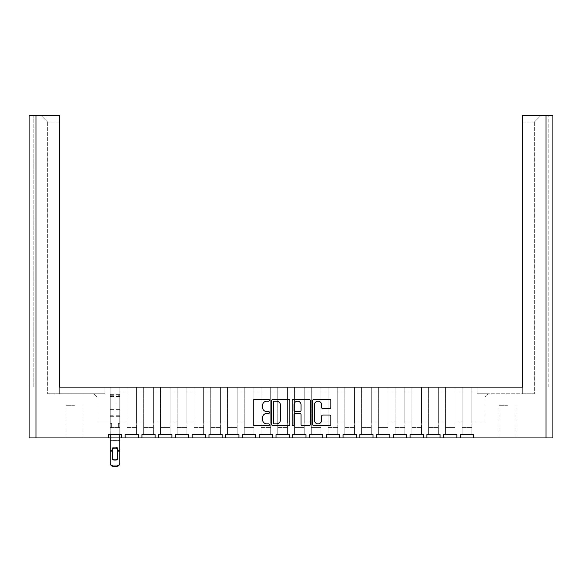 <?xml version="1.0" encoding="UTF-8"?>
<svg xmlns="http://www.w3.org/2000/svg" width="582" height="582" viewBox="0 0 582 582"><rect width="100%" height="100%" fill="white"/><g stroke="black" fill="none" stroke-linecap="round" stroke-linejoin="round"><path stroke-width="0.44" stroke-dasharray="2.91 2.18" d="M269.51 400.263A0.924 0.924 0 0 0 268.586 399.339L254.581 399.339A1.317 1.317 0 0 0 253.265 400.656L253.265 424.387A1.317 1.317 0 0 0 254.581 425.704L268.586 425.704A0.924 0.924 0 0 0 269.51 424.78A0.924 0.924 0 0 0 268.586 423.856L266.774 423.856A4.22 4.22 0 0 1 262.555 419.644L262.555 417.665A4.22 4.22 0 0 1 266.774 413.446L268.586 413.446A0.924 0.924 0 0 0 269.51 412.522A0.924 0.924 0 0 0 268.586 411.598L266.774 411.598A4.22 4.22 0 0 1 262.555 407.378L262.555 405.399A4.22 4.22 0 0 1 266.774 401.187L268.586 401.187A0.924 0.924 0 0 0 269.51 400.263M507.504 437.933L499.123 437.933L507.504 437.933M507.504 405.698L499.123 405.698L507.504 405.698M74.496 437.933L66.115 437.933L74.496 437.933M74.496 405.698L66.115 405.698L74.496 405.698M546.025 437.933L552.9 437.933L552.9 115.592L546.025 115.592L546.025 437.933L473.603 437.933L473.603 434.601L473.603 437.933L473.603 434.601L460.391 434.601L460.391 437.933L460.391 434.601L460.391 437.933L456.841 437.933L456.841 434.601L443.63 434.601L443.63 437.933L443.63 434.601L443.63 437.933L440.079 437.933L440.079 434.601L426.868 434.601L426.868 437.933L426.868 434.601L426.868 437.933L423.318 437.933L423.318 434.601L410.106 434.601L410.106 437.933L410.106 434.601L410.106 437.933L406.556 437.933L406.556 434.601L393.345 434.601L393.345 437.933L393.345 434.601L393.345 437.933L389.794 437.933L389.794 434.601L376.583 434.601L376.583 437.933L376.583 434.601L376.583 437.933L373.033 437.933L373.033 434.601L359.822 434.601L359.822 437.933L359.822 434.601L359.822 437.933L356.271 437.933L356.271 434.601L343.06 434.601L343.06 437.933L343.06 434.601L343.06 437.933L339.51 437.933L339.51 434.601L326.298 434.601L326.298 437.933L326.298 434.601L326.298 437.933L322.748 437.933L322.748 434.601L309.537 434.601L309.537 437.933L309.537 434.601L309.537 437.933L305.987 437.933L305.987 434.601L292.775 434.601L292.775 437.933L292.775 434.601L292.775 437.933L289.225 437.933L289.225 434.601L276.014 434.601L276.014 437.933L276.014 434.601L276.014 437.933L272.463 437.933L272.463 434.601L259.252 434.601L259.252 437.933L259.252 434.601L259.252 437.933L255.702 437.933L255.702 434.601L242.49 434.601L242.49 437.933L242.49 434.601L242.49 437.933L238.94 437.933L238.94 434.601L225.729 434.601L225.729 437.933L225.729 434.601L225.729 437.933L222.178 437.933L222.178 434.601L208.967 434.601L208.967 437.933L208.967 434.601L208.967 437.933L205.417 437.933L205.417 434.601L192.206 434.601L192.206 437.933L192.206 434.601L192.206 437.933L188.655 437.933L188.655 434.601L175.444 434.601L175.444 437.933L175.444 434.601L175.444 437.933L171.894 437.933L171.894 434.601L158.682 434.601L158.682 437.933L158.682 434.601L158.682 437.933L155.132 437.933L155.132 434.601L141.921 434.601L141.921 437.933L141.921 434.601L141.921 437.933L138.37 437.933L138.37 434.601L125.159 434.601L125.159 437.933L125.159 434.601L125.159 437.933L121.609 437.933L121.609 434.601L108.398 434.601L108.398 437.933L108.398 434.601L108.398 437.933L35.975 437.933L35.975 115.592L29.1 115.592L33.829 115.592L29.1 115.592L29.1 437.933L35.975 437.933M471.835 434.601L462.159 434.601L471.835 434.601L471.835 387.11L477.044 387.11L471.835 387.11L471.835 422.03L484.937 422.03L484.937 397.208L488.378 393.774L484.937 397.208L484.937 422.03L471.835 422.03L471.835 387.11L471.835 434.601L462.159 434.601L462.159 387.11L471.835 387.11L455.073 387.11L462.159 387.11L462.159 434.601L471.835 434.601L471.835 427.617L471.835 434.601M455.073 434.601L445.397 434.601L455.073 434.601L455.073 387.11L455.073 422.03L462.159 422.03L455.073 422.03L455.073 387.11L455.073 434.601L445.397 434.601L445.397 387.11L455.073 387.11L438.311 387.11L445.397 387.11L445.397 434.601L455.073 434.601L455.073 427.617L455.073 434.601M438.311 434.601L428.636 434.601L438.311 434.601L438.311 387.11L438.311 422.03L445.397 422.03L438.311 422.03L438.311 387.11L438.311 434.601L428.636 434.601L428.636 387.11L438.311 387.11L421.55 387.11L428.636 387.11L428.636 434.601L438.311 434.601L438.311 427.617L438.311 434.601M421.55 434.601L411.874 434.601L421.55 434.601L421.55 387.11L421.55 422.03L428.636 422.03L421.55 422.03L421.55 387.11L421.55 434.601L411.874 434.601L411.874 387.11L421.55 387.11L404.788 387.11L411.874 387.11L411.874 434.601L421.55 434.601L421.55 427.617L421.55 434.601M404.788 434.601L395.113 434.601L404.788 434.601L404.788 387.11L404.788 422.03L411.874 422.03L404.788 422.03L404.788 387.11L404.788 434.601L395.113 434.601L395.113 387.11L404.788 387.11L388.027 387.11L395.113 387.11L395.113 434.601L404.788 434.601L404.788 427.617L404.788 434.601M388.027 434.601L378.351 434.601L388.027 434.601L388.027 387.11L388.027 422.03L395.113 422.03L388.027 422.03L388.027 387.11L388.027 434.601L378.351 434.601L378.351 387.11L388.027 387.11L371.265 387.11L378.351 387.11L378.351 434.601L388.027 434.601L388.027 427.617L388.027 434.601M371.265 434.601L361.589 434.601L371.265 434.601L371.265 387.11L371.265 422.03L378.351 422.03L371.265 422.03L371.265 387.11L371.265 434.601L361.589 434.601L361.589 387.11L371.265 387.11L354.503 387.11L361.589 387.11L361.589 434.601L371.265 434.601L371.265 427.617L371.265 434.601M354.503 434.601L344.828 434.601L354.503 434.601L354.503 387.11L354.503 422.03L361.589 422.03L354.503 422.03L354.503 387.11L354.503 434.601L344.828 434.601L344.828 387.11L354.503 387.11L337.742 387.11L344.828 387.11L344.828 434.601L354.503 434.601L354.503 427.617L354.503 434.601M337.742 434.601L328.066 434.601L337.742 434.601L337.742 387.11L337.742 422.03L344.828 422.03L337.742 422.03L337.742 387.11L337.742 434.601L328.066 434.601L328.066 387.11L337.742 387.11L320.98 387.11L328.066 387.11L328.066 434.601L337.742 434.601L337.742 427.617L337.742 434.601M320.98 434.601L311.305 434.601L320.98 434.601L320.98 387.11L320.98 422.03L328.066 422.03L320.98 422.03L320.98 387.11L320.98 434.601L311.305 434.601L311.305 387.11L320.98 387.11L304.219 387.11L311.305 387.11L311.305 434.601L320.98 434.601L320.98 427.617L320.98 434.601M304.219 434.601L294.543 434.601L304.219 434.601L304.219 387.11L304.219 422.03L311.305 422.03L304.219 422.03L304.219 387.11L304.219 434.601L294.543 434.601L294.543 387.11L304.219 387.11L287.457 387.11L294.543 387.11L294.543 434.601L304.219 434.601L304.219 427.617L304.219 434.601M287.457 434.601L277.781 434.601L287.457 434.601L287.457 387.11L287.457 422.03L294.543 422.03L287.457 422.03L287.457 387.11L287.457 434.601L277.781 434.601L277.781 387.11L287.457 387.11L270.695 387.11L277.781 387.11L277.781 434.601L287.457 434.601L287.457 427.617L287.457 434.601M270.695 434.601L261.02 434.601L270.695 434.601L270.695 387.11L270.695 422.03L277.781 422.03L270.695 422.03L270.695 387.11L270.695 434.601L261.02 434.601L261.02 387.11L270.695 387.11L253.934 387.11L261.02 387.11L261.02 434.601L270.695 434.601L270.695 427.617L270.695 434.601M253.934 434.601L244.258 434.601L253.934 434.601L253.934 387.11L253.934 422.03L261.02 422.03L253.934 422.03L253.934 387.11L253.934 434.601L244.258 434.601L244.258 387.11L253.934 387.11L237.172 387.11L244.258 387.11L244.258 434.601L253.934 434.601L253.934 427.617L253.934 434.601M237.172 434.601L227.497 434.601L237.172 434.601L237.172 387.11L237.172 422.03L244.258 422.03L237.172 422.03L237.172 387.11L237.172 434.601L227.497 434.601L227.497 387.11L237.172 387.11L220.411 387.11L227.497 387.11L227.497 434.601L237.172 434.601L237.172 427.617L237.172 434.601M220.411 434.601L210.735 434.601L220.411 434.601L220.411 387.11L220.411 422.03L227.497 422.03L220.411 422.03L220.411 387.11L220.411 434.601L210.735 434.601L210.735 387.11L220.411 387.11L203.649 387.11L210.735 387.11L210.735 434.601L220.411 434.601L220.411 427.617L220.411 434.601M203.649 434.601L193.973 434.601L203.649 434.601L203.649 387.11L203.649 422.03L210.735 422.03L203.649 422.03L203.649 387.11L203.649 434.601L193.973 434.601L193.973 387.11L203.649 387.11L186.887 387.11L193.973 387.11L193.973 434.601L203.649 434.601L203.649 427.617L203.649 434.601M186.887 434.601L177.212 434.601L186.887 434.601L186.887 387.11L186.887 422.03L193.973 422.03L186.887 422.03L186.887 387.11L186.887 434.601L177.212 434.601L177.212 387.11L186.887 387.11L170.126 387.11L177.212 387.11L177.212 434.601L186.887 434.601L186.887 427.617L186.887 434.601M170.126 434.601L160.45 434.601L170.126 434.601L170.126 387.11L170.126 422.03L177.212 422.03L170.126 422.03L170.126 387.11L170.126 434.601L160.45 434.601L160.45 387.11L170.126 387.11L153.364 387.11L160.45 387.11L160.45 434.601L170.126 434.601L170.126 427.617L170.126 434.601M153.364 434.601L143.689 434.601L153.364 434.601L153.364 387.11L153.364 422.03L160.45 422.03L153.364 422.03L153.364 387.11L153.364 434.601L143.689 434.601L143.689 387.11L153.364 387.11L136.603 387.11L143.689 387.11L143.689 434.601L153.364 434.601L153.364 427.617L153.364 434.601M136.603 434.601L126.927 434.601L136.603 434.601L136.603 387.11L136.603 422.03L143.689 422.03L136.603 422.03L136.603 387.11L136.603 434.601L126.927 434.601L126.927 387.11L136.603 387.11L119.841 387.11L126.927 387.11L126.927 434.601L136.603 434.601L136.603 427.617L136.603 434.601M119.841 434.601L110.165 434.601L119.841 434.601L119.841 387.11L119.841 422.03L126.927 422.03L119.841 422.03L119.841 387.11L119.841 434.601L110.165 434.601L110.165 387.11L119.841 387.11L104.956 387.11L110.165 387.11L110.165 434.601L119.841 434.601L119.841 427.617L119.841 434.601M546.025 115.592L522.33 115.592L540.809 115.592L522.33 115.592L522.33 393.774L477.044 393.774L488.378 393.774L477.044 393.774L477.044 387.11L477.044 393.774L477.044 387.11L59.67 387.11L104.956 387.11L104.956 393.774L104.956 387.11L104.956 393.774L59.67 393.774L104.956 393.774L104.956 387.11M522.33 122.038L534.363 122.038L522.33 122.038L522.33 393.774L534.363 393.774L522.33 393.774L522.33 387.11L522.33 393.774L477.044 393.774L477.044 387.11M97.063 422.03L110.165 422.03L97.063 422.03L97.063 397.208L93.622 393.774L97.063 397.208L97.063 422.03M59.67 122.038L47.637 122.038L59.67 122.038L59.67 393.774L47.637 393.774L59.67 393.774L59.67 115.592L59.67 122.038L59.67 115.592L35.975 115.592M119.783 434.601L119.783 396.997L114.087 396.997L115.92 396.997L114.087 396.997L114.087 394.312L110.224 394.312L114.087 394.312L114.087 396.291L110.224 396.291L114.087 396.291L114.087 409.59L110.224 409.59L114.087 409.59L114.087 416.334L114.087 394.312L114.087 396.997L114.087 395.709L110.224 395.709L114.087 395.709L114.087 416.334L110.224 416.334L114.087 416.334L114.087 396.655L110.224 396.655L110.224 415.242L114.087 415.242L110.224 415.242L110.224 416.334L110.224 394.312L110.224 423.318L111.62 423.318L111.62 427.617L110.224 427.617L110.224 423.318L111.62 423.318L111.62 427.617L111.62 423.318L110.224 423.318L110.224 427.617L111.62 427.617L110.224 427.617L111.62 427.617L111.62 423.318L110.224 423.318L110.224 395.709L110.224 396.655L114.087 396.655L114.087 395.709L114.087 396.997L115.92 396.997L115.92 394.312L119.783 394.312L115.92 394.312L115.92 396.291L119.783 396.291L115.92 396.291L115.92 409.59L119.783 409.59L115.92 409.59L115.92 416.334L119.783 416.334L119.783 409.954L115.92 409.954L119.783 409.954L119.783 396.655L115.92 396.655L115.92 416.334L115.92 394.312L115.92 396.997L115.92 395.709L119.783 395.709L115.92 395.709L115.92 396.997L119.783 396.997L119.783 395.709L119.783 396.655L115.92 396.655L115.92 416.334L119.783 416.334L119.783 394.312L119.783 423.318L119.783 395.709L119.783 415.242L115.92 415.242L119.783 415.242L119.783 416.334L119.783 394.312L119.783 437.933L119.783 427.617L118.386 427.617L118.386 423.318L118.386 427.617L118.386 423.318L119.783 423.318L118.386 423.318L119.783 423.318L119.783 427.617L119.783 423.318L118.386 423.318L118.386 427.617L119.783 427.617L118.386 427.617L119.783 427.617L119.783 437.933L110.224 437.933L110.224 463.352A3.223 3.056 180 0 0 113.446 466.408L113.446 465.964A3.223 3.056 0 0 1 110.224 462.908L110.224 451.334L112.588 451.334L112.588 448.518M121.609 437.933L121.609 434.601L121.609 437.933L108.398 437.933M138.37 437.933L138.37 434.601L138.37 437.933L125.159 437.933M155.132 437.933L155.132 434.601L155.132 437.933L141.921 437.933M171.894 437.933L171.894 434.601L171.894 437.933L158.682 437.933M188.655 437.933L188.655 434.601L188.655 437.933L175.444 437.933M205.417 437.933L205.417 434.601L205.417 437.933L192.206 437.933M222.178 437.933L222.178 434.601L222.178 437.933L208.967 437.933M238.94 437.933L238.94 434.601L238.94 437.933L225.729 437.933M255.702 437.933L255.702 434.601L255.702 437.933L242.49 437.933M272.463 437.933L272.463 434.601L272.463 437.933L259.252 437.933M289.225 437.933L289.225 434.601L289.225 437.933L276.014 437.933M305.987 437.933L305.987 434.601L305.987 437.933L292.775 437.933M322.748 437.933L322.748 434.601L322.748 437.933L309.537 437.933M339.51 437.933L339.51 434.601L339.51 437.933L326.298 437.933M356.271 437.933L356.271 434.601L356.271 437.933L343.06 437.933M373.033 437.933L373.033 434.601L373.033 437.933L359.822 437.933M389.794 437.933L389.794 434.601L389.794 437.933L376.583 437.933M406.556 437.933L406.556 434.601L406.556 437.933L393.345 437.933M423.318 437.933L423.318 434.601L423.318 437.933L410.106 437.933M440.079 437.933L440.079 434.601L440.079 437.933L426.868 437.933M456.841 437.933L456.841 434.601L456.841 437.933L443.63 437.933M473.603 437.933L460.391 437.933M552.9 115.592L552.9 387.11L552.9 115.592M473.603 434.601L460.391 434.601L473.603 434.601M456.841 434.601L443.63 434.601L456.841 434.601M440.079 434.601L426.868 434.601L440.079 434.601M423.318 434.601L410.106 434.601L423.318 434.601M406.556 434.601L393.345 434.601L406.556 434.601M389.794 434.601L376.583 434.601L389.794 434.601M373.033 434.601L359.822 434.601L373.033 434.601M356.271 434.601L343.06 434.601L356.271 434.601M339.51 434.601L326.298 434.601L339.51 434.601M322.748 434.601L309.537 434.601L322.748 434.601M305.987 434.601L292.775 434.601L305.987 434.601M289.225 434.601L276.014 434.601L289.225 434.601M272.463 434.601L259.252 434.601L272.463 434.601M255.702 434.601L242.49 434.601L255.702 434.601M238.94 434.601L225.729 434.601L238.94 434.601M222.178 434.601L208.967 434.601L222.178 434.601M205.417 434.601L192.206 434.601L205.417 434.601M188.655 434.601L175.444 434.601L188.655 434.601M171.894 434.601L158.682 434.601L171.894 434.601M155.132 434.601L141.921 434.601L155.132 434.601M138.37 434.601L125.159 434.601L138.37 434.601M121.609 434.601L108.398 434.601L121.609 434.601M110.165 427.617L110.165 434.601L110.165 427.617L119.841 427.617L110.165 427.617M126.927 427.617L126.927 434.601L126.927 427.617L136.603 427.617L126.927 427.617M143.689 427.617L143.689 434.601L143.689 427.617L153.364 427.617L143.689 427.617M160.45 427.617L160.45 434.601L160.45 427.617L170.126 427.617L160.45 427.617M177.212 427.617L177.212 434.601L177.212 427.617L186.887 427.617L177.212 427.617M193.973 427.617L193.973 434.601L193.973 427.617L203.649 427.617L193.973 427.617M210.735 427.617L210.735 434.601L210.735 427.617L220.411 427.617L210.735 427.617M227.497 427.617L227.497 434.601L227.497 427.617L237.172 427.617L227.497 427.617M244.258 427.617L244.258 434.601L244.258 427.617L253.934 427.617L244.258 427.617M261.02 427.617L261.02 434.601L261.02 427.617L270.695 427.617L261.02 427.617M277.781 427.617L277.781 434.601L277.781 427.617L287.457 427.617L277.781 427.617M294.543 427.617L294.543 434.601L294.543 427.617L304.219 427.617L294.543 427.617M311.305 427.617L311.305 434.601L311.305 427.617L320.98 427.617L311.305 427.617M328.066 427.617L328.066 434.601L328.066 427.617L337.742 427.617L328.066 427.617M344.828 427.617L344.828 434.601L344.828 427.617L354.503 427.617L344.828 427.617M361.589 427.617L361.589 434.601L361.589 427.617L371.265 427.617L361.589 427.617M378.351 427.617L378.351 434.601L378.351 427.617L388.027 427.617L378.351 427.617M395.113 427.617L395.113 434.601L395.113 427.617L404.788 427.617L395.113 427.617M411.874 427.617L411.874 434.601L411.874 427.617L421.55 427.617L411.874 427.617M428.636 427.617L428.636 434.601L428.636 427.617L438.311 427.617L428.636 427.617M445.397 427.617L445.397 434.601L445.397 427.617L455.073 427.617L445.397 427.617M462.159 427.617L462.159 434.601L462.159 427.617L471.835 427.617L462.159 427.617M33.829 387.11L29.1 387.11L33.829 387.11L33.829 115.592L33.829 387.11M552.9 387.11L548.171 387.11L552.9 387.11M548.171 387.11L548.171 115.592L548.171 387.11M47.637 122.038L47.637 393.774L47.637 122.038L41.191 115.592L47.637 122.038M534.363 122.038L534.363 393.774L534.363 122.038L540.809 115.592L534.363 122.038M289.843 424.387L289.843 400.656A1.317 1.317 0 0 0 288.527 399.339L272.973 399.339A1.317 1.317 0 0 0 271.656 400.656L271.656 424.387A1.317 1.317 0 0 0 272.973 425.704L288.527 425.704A1.317 1.317 0 0 0 289.843 424.387M274.42 401.187A0.924 0.924 0 0 0 273.496 402.104L273.496 422.939A0.924 0.924 0 0 0 274.42 423.856L276.334 423.856A4.22 4.22 0 0 0 280.553 419.644L280.553 405.399A4.22 4.22 0 0 0 276.334 401.187L274.42 401.187M293.474 399.339L309.027 399.339A1.317 1.317 0 0 1 310.344 400.656L310.344 424.387A1.317 1.317 0 0 1 309.027 425.704L302.371 425.704A1.317 1.317 0 0 1 301.054 424.387L301.054 414.762A1.317 1.317 0 0 0 299.737 413.446L295.314 413.446A1.317 1.317 0 0 0 293.997 414.762L293.997 424.78A0.924 0.924 0 0 1 293.073 425.704A0.924 0.924 0 0 1 292.157 424.78L292.157 400.656A1.317 1.317 0 0 1 293.474 399.339M301.054 404.774A3.528 3.528 0 0 0 297.526 401.253A3.528 3.528 0 0 0 293.997 404.774L293.997 410.281A1.317 1.317 0 0 0 295.314 411.598L299.737 411.598A1.317 1.317 0 0 0 301.054 410.281L301.054 404.774M322.872 408.629L329.528 408.629A1.317 1.317 0 0 0 330.845 407.313L330.845 400.656A1.317 1.317 0 0 0 329.528 399.339L313.974 399.339A1.317 1.317 0 0 0 312.65 400.656L312.65 424.387A1.317 1.317 0 0 0 313.974 425.704L329.528 425.704A1.317 1.317 0 0 0 330.845 424.387L330.845 416.348A1.317 1.317 0 0 0 329.528 415.024L322.872 415.024A1.317 1.317 0 0 0 321.555 416.348L321.555 420.335A3.528 3.528 0 0 1 318.027 423.856A3.528 3.528 0 0 1 314.498 420.335L314.498 404.708A3.528 3.528 0 0 1 318.027 401.187A3.528 3.528 0 0 1 321.555 404.708L321.555 407.313A1.317 1.317 0 0 0 322.872 408.629M115.003 448.104A6.664 5.573 180 0 0 114.894 448.104A6.664 5.573 180 0 0 112.37 448.518L112.37 447.754A6.664 5.573 180 0 1 114.894 447.34A6.664 5.573 180 0 1 117.419 447.754L117.419 448.446M110.224 434.601L110.224 396.997L114.087 396.997L110.224 396.997L114.087 396.997L110.224 396.997L110.224 462.908M112.37 448.518L112.37 447.754M117.419 447.754L117.419 459.46M112.37 449.944L110.224 449.944L110.224 440.116L119.783 440.116L110.224 440.116L110.224 437.933L119.783 437.933L119.783 440.116L119.783 437.933L110.224 437.933L119.783 437.933L119.783 462.908A3.223 3.056 0 0 1 116.56 465.964L113.446 465.964M117.637 459.38L117.637 449.944L119.783 449.944L119.783 440.116L119.783 462.908M116.56 465.964L116.56 466.408L113.446 466.408M116.56 466.408A3.223 3.056 180 0 0 119.783 463.352M112.37 459.824A6.664 6.315 180 0 0 117.419 459.824M112.37 459.38A6.664 6.315 180 0 0 115.003 459.845M117.637 448.518L117.637 447.754A6.664 5.573 180 0 0 115.112 447.34A6.664 5.573 180 0 0 112.588 447.754M117.637 447.754L117.637 449.944L119.783 449.944L119.783 451.334L117.637 451.334L119.783 451.334M112.588 449.944L110.224 449.944L110.224 451.334L112.37 451.334M112.588 459.38L112.588 451.334M117.637 459.824A6.664 6.315 180 0 1 112.588 459.824M471.835 392.05L477.044 392.05L471.835 392.05M104.956 392.05L110.165 392.05L104.956 392.05M455.073 392.05L462.159 392.05L455.073 392.05M438.311 392.05L445.397 392.05L438.311 392.05M421.55 392.05L428.636 392.05L421.55 392.05M404.788 392.05L411.874 392.05L404.788 392.05M388.027 392.05L395.113 392.05L388.027 392.05M371.265 392.05L378.351 392.05L371.265 392.05M354.503 392.05L361.589 392.05L354.503 392.05M337.742 392.05L344.828 392.05L337.742 392.05M320.98 392.05L328.066 392.05L320.98 392.05M304.219 392.05L311.305 392.05L304.219 392.05M287.457 392.05L294.543 392.05L287.457 392.05M270.695 392.05L277.781 392.05L270.695 392.05M253.934 392.05L261.02 392.05L253.934 392.05M237.172 392.05L244.258 392.05L237.172 392.05M220.411 392.05L227.497 392.05L220.411 392.05M203.649 392.05L210.735 392.05L203.649 392.05M186.887 392.05L193.973 392.05L186.887 392.05M170.126 392.05L177.212 392.05L170.126 392.05M153.364 392.05L160.45 392.05L153.364 392.05M136.603 392.05L143.689 392.05L136.603 392.05M119.841 392.05L126.927 392.05L119.841 392.05M112.37 450.708L110.224 450.708M119.783 450.708L117.419 450.708M119.783 440.88L110.224 440.88M112.37 450.897L110.224 450.897M119.783 450.897L117.419 450.897M110.224 409.954L114.087 409.954L110.224 409.954M499.123 405.698L499.123 437.933M66.115 405.698L66.115 437.933M82.877 405.698L82.877 437.933M515.885 405.698L515.885 437.933"/><path stroke-width="0.87" d="M269.51 400.263A0.924 0.924 0 0 0 268.586 399.339L254.581 399.339A1.317 1.317 0 0 0 253.265 400.656L253.265 424.387A1.317 1.317 0 0 0 254.581 425.704L268.586 425.704A0.924 0.924 0 0 0 269.51 424.78A0.924 0.924 0 0 0 268.586 423.856L266.774 423.856A4.22 4.22 0 0 1 262.555 419.644L262.555 417.665A4.22 4.22 0 0 1 266.774 413.446L268.586 413.446A0.924 0.924 0 0 0 269.51 412.522A0.924 0.924 0 0 0 268.586 411.598L266.774 411.598A4.22 4.22 0 0 1 262.555 407.378L262.555 405.399A4.22 4.22 0 0 1 266.774 401.187L268.586 401.187A0.924 0.924 0 0 0 269.51 400.263M322.872 408.629L329.528 408.629A1.317 1.317 0 0 0 330.845 407.313L330.845 400.656A1.317 1.317 0 0 0 329.528 399.339L313.974 399.339A1.317 1.317 0 0 0 312.65 400.656L312.65 424.387A1.317 1.317 0 0 0 313.974 425.704L329.528 425.704A1.317 1.317 0 0 0 330.845 424.387L330.845 416.348A1.317 1.317 0 0 0 329.528 415.024L322.872 415.024A1.317 1.317 0 0 0 321.555 416.348L321.555 420.335A3.528 3.528 0 0 1 318.027 423.856A3.528 3.528 0 0 1 314.498 420.335L314.498 404.708A3.528 3.528 0 0 1 318.027 401.187A3.528 3.528 0 0 1 321.555 404.708L321.555 407.313A1.317 1.317 0 0 0 322.872 408.629M473.603 437.933L546.025 437.933L546.025 115.592L522.33 115.592L522.33 387.11L59.67 387.11L59.67 115.592L35.975 115.592L35.975 437.933L108.398 437.933L108.398 434.601L121.609 434.601L121.609 437.933L125.159 437.933L125.159 434.601L138.37 434.601L138.37 437.933L141.921 437.933L141.921 434.601L155.132 434.601L155.132 437.933L158.682 437.933L158.682 434.601L171.894 434.601L171.894 437.933L175.444 437.933L175.444 434.601L188.655 434.601L188.655 437.933L192.206 437.933L192.206 434.601L205.417 434.601L205.417 437.933L208.967 437.933L208.967 434.601L222.178 434.601L222.178 437.933L225.729 437.933L225.729 434.601L238.94 434.601L238.94 437.933L242.49 437.933L242.49 434.601L255.702 434.601L255.702 437.933L259.252 437.933L259.252 434.601L272.463 434.601L272.463 437.933L276.014 437.933L276.014 434.601L289.225 434.601L289.225 437.933L292.775 437.933L292.775 434.601L305.987 434.601L305.987 437.933L309.537 437.933L309.537 434.601L322.748 434.601L322.748 437.933L326.298 437.933L326.298 434.601L339.51 434.601L339.51 437.933L343.06 437.933L343.06 434.601L356.271 434.601L356.271 437.933L359.822 437.933L359.822 434.601L373.033 434.601L373.033 437.933L376.583 437.933L376.583 434.601L389.794 434.601L389.794 437.933L393.345 437.933L393.345 434.601L406.556 434.601L406.556 437.933L410.106 437.933L410.106 434.601L423.318 434.601L423.318 437.933L426.868 437.933L426.868 434.601L440.079 434.601L440.079 437.933L443.63 437.933L443.63 434.601L456.841 434.601L456.841 437.933L460.391 437.933L460.391 434.601L473.603 434.601L473.603 437.933L460.391 437.933M289.843 424.387L289.843 400.656A1.317 1.317 0 0 0 288.527 399.339L272.973 399.339A1.317 1.317 0 0 0 271.656 400.656L271.656 424.387A1.317 1.317 0 0 0 272.973 425.704L288.527 425.704A1.317 1.317 0 0 0 289.843 424.387M293.474 399.339A1.317 1.317 0 0 0 292.157 400.656L292.157 424.78A0.924 0.924 0 0 0 293.073 425.704A0.924 0.924 0 0 0 293.997 424.78L293.997 414.762A1.317 1.317 0 0 1 295.314 413.446L299.737 413.446A1.317 1.317 0 0 1 301.054 414.762L301.054 424.387A1.317 1.317 0 0 0 302.371 425.704L309.027 425.704A1.317 1.317 0 0 0 310.344 424.387L310.344 400.656A1.317 1.317 0 0 0 309.027 399.339L293.474 399.339M522.33 122.038L522.33 387.11L477.044 387.11M104.956 387.11L59.67 387.11L59.67 122.038M546.025 115.592L552.9 115.592L552.9 437.933L546.025 437.933M35.975 437.933L29.1 437.933L29.1 115.592L35.975 115.592M456.841 437.933L443.63 437.933M440.079 437.933L426.868 437.933M423.318 437.933L410.106 437.933M406.556 437.933L393.345 437.933M389.794 437.933L376.583 437.933M373.033 437.933L359.822 437.933M356.271 437.933L343.06 437.933M339.51 437.933L326.298 437.933M322.748 437.933L309.537 437.933M305.987 437.933L292.775 437.933M289.225 437.933L276.014 437.933M272.463 437.933L259.252 437.933M255.702 437.933L242.49 437.933M238.94 437.933L225.729 437.933M222.178 437.933L208.967 437.933M205.417 437.933L192.206 437.933M188.655 437.933L175.444 437.933M171.894 437.933L158.682 437.933M155.132 437.933L141.921 437.933M138.37 437.933L125.159 437.933M121.609 437.933L119.783 437.933L119.783 463.352A3.223 3.056 180 0 1 116.56 466.408L116.56 465.964A3.223 3.056 0 0 0 119.783 462.908M110.224 434.601L110.224 437.933L108.398 437.933M274.42 401.187A0.924 0.924 0 0 0 273.496 402.104L273.496 422.939A0.924 0.924 0 0 0 274.42 423.856L276.334 423.856A4.22 4.22 0 0 0 280.553 419.644L280.553 405.399A4.22 4.22 0 0 0 276.334 401.187L274.42 401.187M301.054 404.774A3.528 3.528 0 0 0 297.526 401.253A3.528 3.528 0 0 0 293.997 404.774L293.997 410.281A1.317 1.317 0 0 0 295.314 411.598L299.737 411.598A1.317 1.317 0 0 0 301.054 410.281L301.054 404.774M117.419 459.46L117.419 448.446M115.003 448.104A6.664 5.573 180 0 1 117.419 448.518M119.783 451.334L119.783 463.352M115.003 459.845A6.664 6.315 180 0 0 117.419 459.38M117.637 450.897L117.637 448.518A6.664 5.573 180 0 0 115.112 448.104A6.664 5.573 180 0 0 112.588 448.518L112.588 459.38A6.664 6.315 180 0 0 117.637 459.38L117.637 450.897L119.783 450.897M119.783 434.601L119.783 437.933L110.224 437.933L110.224 462.908A3.223 3.056 0 0 0 113.446 465.964L116.56 465.964M113.446 465.964L113.446 466.408L116.56 466.408M113.446 466.408A3.223 3.056 180 0 1 110.224 463.352L110.224 462.908M117.637 450.708L119.783 450.708M110.224 450.708L112.588 450.708M110.224 440.88L119.783 440.88M110.224 450.897L112.588 450.897"/></g></svg>
